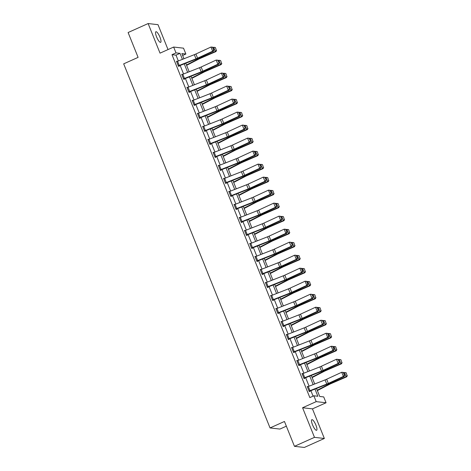 <?xml version="1.0" encoding="UTF-8"?>
<svg xmlns="http://www.w3.org/2000/svg" width="471" height="471" viewBox="0 0 471 471"><rect width="100%" height="100%" fill="white"/><g stroke="black" fill="none" stroke-linecap="round" stroke-linejoin="round"><path stroke-width="0.71" d="M315.929 425.178A5.817 1.495 65.9 0 0 311.843 419.679A5.817 1.495 65.9 0 0 312.514 424.789A5.817 1.495 65.9 0 0 316.6 430.288A5.817 1.495 65.9 0 0 315.929 425.178M159.975 37.233A5.817 1.495 65.9 0 0 155.889 31.734A5.817 1.495 65.9 0 0 156.56 36.844A5.817 1.495 65.9 0 0 160.646 42.343A5.817 1.495 65.9 0 0 159.975 37.233M316.5 388.463L319.721 396.47L323.724 396.923L326.073 402.764L316.194 401.639L313.851 395.799L317.854 396.258L314.964 389.07M312.456 408.869L302.576 407.745L314.481 437.347L294.452 446.325L304.331 447.45L324.354 438.472L312.456 408.869L326.073 402.764M286.35 426.178L279.921 429.063L270.042 427.939L123.679 63.844L138.097 57.38L128.106 32.528L148.13 23.55L160.034 53.152L173.652 47.047L183.525 48.172L185.874 54.012L181.871 53.553L183.961 58.751M168.017 49.573L158.009 24.675L148.13 23.55M182.636 55.46L185.874 54.012M314.481 437.347L324.354 438.472M178.338 60.965L175.995 55.136L171.992 54.683L309.841 397.595L313.851 395.799M313.08 396.146L310.884 390.677M309.082 386.202L305.65 377.665M303.854 373.191L300.421 364.66M298.626 360.18L295.193 351.649M293.392 347.174L289.965 338.637M288.164 334.163L284.731 325.632M282.936 321.151L279.503 312.62M277.702 308.146L274.275 299.609M272.474 295.134L269.047 286.603M267.245 282.123L263.813 273.592M262.017 269.118L258.585 260.581M256.783 256.106L253.357 247.575M251.555 243.095L248.123 234.564M246.327 230.089L242.895 221.553M241.093 217.078L237.667 208.547M235.865 204.067L232.439 195.536M230.637 191.061L227.205 182.524M225.409 178.05L221.976 169.519M220.175 165.038L216.748 156.507M214.947 152.033L211.514 143.496M209.719 139.022L206.286 130.491M204.491 126.01L201.058 117.479M199.257 113.005L195.83 104.468M194.028 99.993L190.596 91.462M188.8 86.982L185.368 78.451M183.566 73.976L180.14 65.44M177.184 61.424L176.478 61.242L178.485 66.246L179.157 66.323L178.986 65.905M182.418 74.436L181.706 74.253L183.719 79.252L184.385 79.328L184.214 78.91M187.646 87.441L186.934 87.259L188.948 92.263L189.613 92.34L189.448 91.922M192.875 100.453L192.162 100.27L194.176 105.274L194.841 105.351L194.676 104.933M198.103 113.464L197.396 113.281L199.404 118.28L200.075 118.356L199.904 117.938L199.368 118.186M203.337 126.469L202.624 126.287L204.638 131.291L205.303 131.368L205.138 130.95L204.597 131.191M208.565 139.481L207.852 139.298L209.866 144.303L210.531 144.379L210.366 143.961M213.793 152.486L213.086 152.304L215.094 157.308L215.765 157.385L215.594 156.967L215.053 157.214M219.021 165.498L218.314 165.315L220.328 170.319L220.993 170.396L220.822 169.978M224.255 178.509L223.542 178.326L225.556 183.331L226.221 183.407L226.056 182.989M229.483 191.514L228.771 191.332L230.784 196.336L231.449 196.413L231.285 195.995L230.743 196.242M234.711 204.526L234.005 204.343L236.012 209.348L236.683 209.424L236.513 209.006M239.945 217.537L239.233 217.355L241.246 222.359L241.911 222.436L241.747 222.018M245.173 230.543L244.461 230.36L246.474 235.365L247.14 235.441L246.975 235.023L246.433 235.264M250.401 243.554L249.695 243.372L251.702 248.376L252.374 248.452L252.203 248.034M255.629 256.565L254.923 256.383L256.93 261.387L257.602 261.464L257.431 261.046M260.863 269.571L260.151 269.388L262.164 274.393L262.83 274.469L262.665 274.051M266.091 282.582L265.379 282.4L267.393 287.404L268.058 287.481L267.893 287.063M271.32 295.594L270.613 295.411L272.621 300.416L273.292 300.492L273.121 300.074M276.554 308.599L275.841 308.417L277.855 313.421L278.52 313.498L278.349 313.08L277.813 313.321M281.782 321.611L281.069 321.428L283.083 326.432L283.748 326.509L283.583 326.091M287.01 334.622L286.297 334.439L288.311 339.444L288.976 339.52L288.811 339.102M292.238 347.627L291.531 347.445L293.539 352.449L294.21 352.526L294.039 352.108L293.504 352.349M297.472 360.639L296.759 360.456L298.773 365.461L299.438 365.537L299.273 365.119M302.7 373.65L301.988 373.468L304.001 378.472L304.666 378.549L304.502 378.131M307.928 386.656L307.222 386.473L309.229 391.478L309.9 391.554L309.73 391.136L309.188 391.377M302.576 407.745L316.194 401.639M171.992 54.683L176.001 52.887L173.652 47.047M294.452 446.325L284.46 421.474L270.042 427.939M185.757 63.232L189.189 71.763M190.99 76.237L194.417 84.768M196.219 89.249L199.651 97.78M201.447 102.26L204.879 110.791M206.681 115.265L210.107 123.796M211.909 128.277L215.335 136.808M217.137 141.282L220.569 149.819M222.365 154.294L225.797 162.825M227.599 167.305L231.025 175.836M232.827 180.311L236.259 188.847M238.055 193.322L241.488 201.853M243.289 206.333L246.716 214.864M248.517 219.339L251.944 227.876M253.745 232.35L257.178 240.881M258.973 245.362L262.406 253.893M264.207 258.367L267.634 266.904M269.436 271.378L272.862 279.909M274.664 284.39L278.096 292.921M279.892 297.395L283.324 305.932M285.126 310.407L288.552 318.938M290.354 323.418L293.786 331.949M295.582 336.424L299.014 344.96M300.816 349.435L304.242 357.966M306.044 362.446L309.471 370.977M311.272 375.452L314.705 383.989M182.418 59.358L180.004 53.341L176.001 52.887M313.162 384.595L309.735 376.058M307.934 371.584L304.502 363.053M302.706 358.572L299.273 350.041M297.472 345.567L294.045 337.03M292.244 332.555L288.817 324.024M287.016 319.544L283.583 311.013M281.788 306.539L278.355 298.002M276.554 293.527L273.127 284.996M271.325 280.516L267.893 271.985M266.097 267.51L262.665 258.973M260.863 254.499L257.437 245.968M255.635 241.488L252.209 232.957M250.407 228.482L246.975 219.945M245.179 215.471L241.747 206.94M239.945 202.459L236.519 193.928M234.717 189.454L231.285 180.917M229.489 176.442L226.056 167.911M224.261 163.431L220.828 154.9M219.027 150.426L215.6 141.889M213.799 137.414L210.366 128.883M208.571 124.403L205.138 115.872M203.337 111.397L199.91 102.861M198.108 98.386L194.682 89.855M192.88 85.375L189.448 76.844M187.652 72.369L184.22 63.832M175.995 55.136L180.004 53.341M176.601 61.56L177.143 61.318M181.835 74.565L182.371 74.324M187.064 87.577L187.605 87.335M192.292 100.588L192.833 100.347M197.52 113.593L198.061 113.352M202.754 126.605L203.289 126.363M207.982 139.616L208.523 139.375M213.21 152.622L213.752 152.38M218.444 165.633L218.98 165.392M223.672 178.644L224.208 178.403M228.9 191.65L229.442 191.409M234.128 204.661L234.67 204.42M239.362 217.673L239.898 217.431M244.59 230.678L245.132 230.437M249.818 243.69L250.36 243.448M255.052 256.701L255.588 256.459M260.28 269.706L260.816 269.465M265.509 282.718L266.05 282.476M270.737 295.729L271.278 295.488M275.971 308.735L276.506 308.493M281.199 321.746L281.74 321.505M286.427 334.757L286.969 334.516M291.655 347.763L292.197 347.521M296.889 360.774L297.425 360.533M302.117 373.786L302.659 373.544M307.345 386.791L307.887 386.55M176.643 61.66L176.66 61.648A3.179 0.465 -21.9 0 1 177.567 61.271L194.323 54.671A4.545 0.659 158.1 0 0 195.901 53.994L210.961 47.035L212.792 47.2L212.468 47.2L213.64 50.114L213.969 50.12L212.792 47.2M178.45 66.146L196.018 59.187A6.812 0.995 -21.9 0 0 198.391 58.18L213.445 51.215L212.639 51.209L210.961 47.035L212.468 47.2M176.66 61.648L178.338 65.822A3.179 0.465 -21.9 0 1 179.239 65.44L196.001 58.84A4.545 0.659 158.1 0 0 197.579 58.168L212.639 51.209L213.64 50.114M213.445 51.215L213.969 50.12M186.616 65.357L198.662 59.146A4.545 0.659 -21.9 0 1 200.122 58.457L215.924 51.58L215.4 51.439L199.598 58.316A6.812 0.995 158.1 0 0 197.414 59.346L186.469 64.992M216.372 50.397L215.406 47.53L216.372 50.397L215.4 51.439L213.728 47.271L212.957 47.606M213.728 47.271L215.2 47.477M216.578 50.45L215.924 51.58M181.871 74.665L181.888 74.659A3.179 0.465 -21.9 0 1 182.795 74.277L199.551 67.683A4.545 0.659 158.1 0 0 201.135 67.006L216.189 60.047L218.02 60.211L217.696 60.206L219.198 63.132L218.02 60.211M183.678 79.157L201.252 72.198A6.812 0.995 -21.9 0 0 203.619 71.186L218.679 64.227L217.867 64.215L216.189 60.047L217.696 60.206M183.549 78.84L183.566 78.828A3.179 0.465 -21.9 0 1 184.473 78.451L201.229 71.851A4.545 0.659 158.1 0 0 202.807 71.174L217.867 64.215L218.874 63.126M218.679 64.227L219.198 63.132M188.023 87.288L189.701 91.456A3.179 0.465 -21.9 0 0 188.794 91.839L187.117 87.671A3.179 0.465 -21.9 0 1 188.023 87.288L204.785 80.688A4.545 0.659 158.1 0 0 206.363 80.017L221.423 73.058L223.254 73.223L222.93 73.217L224.102 76.137L224.426 76.137L223.254 73.223M188.906 92.163L206.481 85.204A6.812 0.995 -21.9 0 0 208.847 84.197L223.908 77.238L223.095 77.226L221.423 73.058L222.93 73.217M189.701 91.456L206.457 84.857A4.545 0.659 158.1 0 0 208.041 84.185L223.095 77.226L224.102 76.137M223.908 77.238L224.426 76.137M191.844 78.369L203.896 72.151A4.545 0.659 -21.9 0 1 205.35 71.468L221.152 64.592L220.634 64.45L204.832 71.327A6.812 0.995 158.1 0 0 202.648 72.357L191.697 78.003M221.6 63.402L220.634 60.541L221.6 63.402L220.634 64.45L218.956 60.282L218.185 60.618M218.956 60.282L220.428 60.482M221.812 63.461L221.152 64.592M197.072 91.38L209.124 85.163A4.545 0.659 -21.9 0 1 210.578 84.474L226.386 77.597L225.862 77.462L210.06 84.333A6.812 0.995 158.1 0 0 207.876 85.363L196.931 91.015M226.834 76.414L225.868 73.553L226.834 76.414L225.862 77.462L224.184 73.288L223.413 73.623M224.184 73.288L225.656 73.494M227.04 76.467L226.386 77.597M193.251 100.299L194.929 104.468A3.179 0.465 -21.9 0 0 194.023 104.85L192.351 100.676A3.179 0.465 -21.9 0 1 193.251 100.299L210.013 93.7A4.545 0.659 158.1 0 0 211.591 93.022L226.651 86.063L228.482 86.228L228.158 86.228L229.654 89.149L228.482 86.228M194.134 105.174L211.709 98.215A6.812 0.995 -21.9 0 0 214.075 97.209L229.136 90.244L228.329 90.238L226.651 86.063L228.158 86.228M194.929 104.468L211.691 97.868A4.545 0.659 158.1 0 0 213.269 97.197L228.329 90.238L229.33 89.143M229.136 90.244L229.654 89.149M197.561 113.694L197.579 113.688A3.179 0.465 -21.9 0 1 198.485 113.305L215.241 106.711A4.545 0.659 158.1 0 0 216.819 106.034L231.879 99.075L233.71 99.24L233.386 99.234L234.888 102.16L233.71 99.24M199.239 117.868L199.257 117.856A3.179 0.465 -21.9 0 1 200.157 117.479L216.919 110.879A4.545 0.659 158.1 0 0 218.497 110.202L233.557 103.243L234.364 103.255L219.309 110.214A6.812 0.995 -21.9 0 1 216.943 111.227L199.922 117.933M234.564 102.154L233.557 103.243L231.879 99.075L233.386 99.234M234.364 103.255L234.888 102.16M203.713 126.316L205.391 130.485A3.179 0.465 -21.9 0 0 204.485 130.867L202.807 126.699A3.179 0.465 -21.9 0 1 203.713 126.316L220.475 119.716A4.545 0.659 158.1 0 0 222.053 119.045L237.107 112.086L238.944 112.251L238.62 112.245L239.792 115.165L240.116 115.165L238.944 112.251M205.391 130.485L222.147 123.885A4.545 0.659 158.1 0 0 223.725 123.214L238.785 116.255L239.598 116.266L224.537 123.225A6.812 0.995 -21.9 0 1 222.171 124.232L205.15 130.944M239.792 115.165L238.785 116.255L237.107 112.086L238.62 112.245M239.598 116.266L240.116 115.165M202.306 104.385L214.352 98.174A4.545 0.659 -21.9 0 1 215.812 97.485L231.614 90.609L231.09 90.467L215.288 97.344A6.812 0.995 158.1 0 0 213.104 98.374L202.159 104.02M232.062 89.425L231.096 86.558L232.062 89.425L231.09 90.467L229.418 86.299L228.647 86.635M229.418 86.299L230.89 86.505M232.268 89.478L231.614 90.609M207.534 117.397L219.586 111.18A4.545 0.659 -21.9 0 1 221.04 110.497L236.842 103.62L236.324 103.479L220.522 110.355A6.812 0.995 158.1 0 0 218.332 111.386L207.387 117.032M237.29 102.431L236.324 99.569L237.29 102.431L236.324 103.479L234.646 99.31L233.875 99.646M234.646 99.31L236.118 99.511M237.496 102.49L236.842 103.62M212.762 130.408L224.814 124.191A4.545 0.659 -21.9 0 1 226.268 123.502L242.07 116.625L241.552 116.49L225.75 123.361A6.812 0.995 158.1 0 0 223.566 124.391L212.615 130.043M242.518 115.442L241.552 112.581L242.518 115.442L241.552 116.49L239.874 112.316L239.103 112.651M239.874 112.316L241.346 112.522M242.73 115.495L242.07 116.625M217.996 143.414L230.042 137.202A4.545 0.659 -21.9 0 1 231.502 136.513L247.304 129.637L246.78 129.496L230.978 136.372A6.812 0.995 158.1 0 0 228.794 137.402L217.849 143.049M247.752 128.453L246.786 125.586L247.752 128.453L246.78 129.496L245.103 125.327L244.331 125.663M245.103 125.327L246.574 125.533M247.958 128.506L247.304 129.637M223.225 156.425L235.27 150.208A4.545 0.659 -21.9 0 1 236.73 149.519L252.533 142.648L252.009 142.507L236.207 149.384A6.812 0.995 158.1 0 0 234.022 150.414L223.077 156.06M252.98 141.459L252.014 138.598L252.98 141.459L252.009 142.507L250.337 138.339L249.565 138.674M250.337 138.339L251.808 138.539M253.186 141.518L252.533 142.648M228.453 169.436L240.504 163.219A4.545 0.659 -21.9 0 1 241.959 162.53L257.761 155.654L257.243 155.518L241.44 162.389A6.812 0.995 158.1 0 0 239.25 163.419L228.305 169.071M258.208 154.47L257.243 151.609L258.208 154.47L257.243 155.518L255.565 151.344L254.793 151.68M255.565 151.344L257.036 151.55M258.42 154.523L257.761 155.654M233.681 182.442L245.732 176.231A4.545 0.659 -21.9 0 1 247.187 175.542L262.989 168.665L262.471 168.524L246.669 175.4A6.812 0.995 158.1 0 0 244.484 176.431L233.534 182.077M263.436 167.482L262.477 164.615L263.436 167.482L262.471 168.524L260.793 164.355L260.021 164.691M260.793 164.355L262.265 164.562M263.648 167.535L262.989 168.665M238.915 195.453L250.961 189.236A4.545 0.659 -21.9 0 1 252.421 188.547L268.223 181.676L267.699 181.535L251.897 188.412A6.812 0.995 158.1 0 0 249.712 189.442L238.768 195.088M268.67 180.487L267.705 177.626L268.67 180.487L267.699 181.535L266.027 177.367L265.255 177.702M266.027 177.367L267.493 177.567M268.876 180.546L268.223 181.676M244.143 208.465L256.195 202.247A4.545 0.659 -21.9 0 1 257.649 201.559L273.451 194.682L272.933 194.547L257.125 201.417A6.812 0.995 158.1 0 0 254.941 202.448L243.996 208.1M273.898 193.499L272.933 190.637L273.898 193.499L272.933 194.547L271.255 190.372L270.484 190.708M271.255 190.372L272.727 190.578M274.104 193.552L273.451 194.682M249.371 221.47L261.423 215.259A4.545 0.659 -21.9 0 1 262.877 214.57L278.679 207.693L278.161 207.552L262.359 214.429A6.812 0.995 158.1 0 0 260.175 215.459L249.224 221.105M279.126 206.51L278.161 203.643L279.126 206.51L278.161 207.552L276.483 203.384L275.712 203.719M276.483 203.384L277.955 203.59M279.338 206.563L278.679 207.693M254.605 234.481L266.651 228.264A4.545 0.659 -21.9 0 1 268.111 227.575L283.913 220.705L283.389 220.563L267.587 227.44A6.812 0.995 158.1 0 0 265.403 228.47L254.458 234.116M284.36 219.515L283.395 216.654L284.36 219.515L283.389 220.563L281.711 216.395L280.94 216.731M281.711 216.395L283.183 216.595M284.566 219.574L283.913 220.705M259.833 247.493L271.879 241.276A4.545 0.659 -21.9 0 1 273.339 240.587L289.141 233.71L288.617 233.575L272.815 240.445A6.812 0.995 158.1 0 0 270.631 241.476L259.686 247.128M289.588 232.527L288.623 229.665L289.588 232.527L288.617 233.575L286.945 229.401L286.174 229.736M286.945 229.401L288.417 229.607M289.795 232.58L289.141 233.71M265.061 260.498L277.113 254.287A4.545 0.659 -21.9 0 1 278.567 253.598L294.369 246.722L293.851 246.58L278.049 253.457A6.812 0.995 158.1 0 0 275.859 254.487L264.914 260.133M294.817 245.538L293.851 242.671L294.817 245.538L293.851 246.58L292.173 242.412L291.402 242.748M292.173 242.412L293.645 242.618M295.029 245.591L294.369 246.722M270.289 273.51L282.341 267.293A4.545 0.659 -21.9 0 1 283.795 266.604L299.597 259.733L299.079 259.592L283.277 266.468A6.812 0.995 158.1 0 0 281.093 267.499L270.142 273.145M300.045 258.544L299.085 255.682L300.045 258.544L299.079 259.592L297.401 255.423L296.63 255.759M297.401 255.423L298.873 255.623M300.257 258.603L299.597 259.733M275.523 286.521L287.569 280.304A4.545 0.659 -21.9 0 1 289.029 279.615L304.831 272.738L304.307 272.603L288.505 279.474A6.812 0.995 158.1 0 0 286.321 280.504L275.376 286.156M305.279 271.555L304.313 268.694L305.279 271.555L304.307 272.603L302.629 268.429L301.864 268.764M302.629 268.429L304.101 268.635M305.485 271.608L304.831 272.738M280.751 299.527L292.797 293.315A4.545 0.659 -21.9 0 1 294.257 292.626L310.059 285.75L309.535 285.609L293.733 292.485A6.812 0.995 158.1 0 0 291.549 293.515L280.604 299.162M310.507 284.561L309.541 281.699L310.507 284.561L309.535 285.609L307.863 281.44L307.092 281.776M307.863 281.44L309.335 281.646M310.713 284.619L310.059 285.75M285.979 312.538L298.031 306.321A4.545 0.659 -21.9 0 1 299.485 305.632L315.287 298.761L314.769 298.62L298.967 305.496A6.812 0.995 158.1 0 0 296.783 306.527L285.832 312.173M315.735 297.572L314.769 294.711L315.735 297.572L314.769 298.62L313.091 294.452L312.32 294.787M313.091 294.452L314.563 294.652M315.947 297.631L315.287 298.761M291.213 325.549L303.259 319.332A4.545 0.659 -21.9 0 1 304.713 318.643L320.521 311.767L319.997 311.625L304.195 318.502A6.812 0.995 158.1 0 0 302.011 319.532L291.066 325.184M320.969 310.583L320.003 307.722L320.969 310.583L319.997 311.625L318.319 307.457L317.548 307.793M318.319 307.457L319.791 307.663M321.175 310.636L320.521 311.767M296.442 338.555L308.487 332.343A4.545 0.659 -21.9 0 1 309.947 331.655L325.749 324.778L325.226 324.637L309.423 331.513A6.812 0.995 158.1 0 0 307.239 332.544L296.294 338.19M326.197 323.589L325.231 320.727L326.197 323.589L325.226 324.637L323.553 320.468L322.782 320.804M323.553 320.468L325.025 320.674M326.403 323.648L325.749 324.778M209.695 143.885L208.041 139.704A3.179 0.465 -21.9 0 1 208.941 139.328L225.703 132.728A4.545 0.659 158.1 0 0 227.281 132.051L242.341 125.092L244.172 125.257L243.848 125.257L245.344 128.177L244.172 125.257M209.825 144.203L227.399 137.244A6.812 0.995 -21.9 0 0 229.766 136.237L244.826 129.272L244.013 129.266L242.341 125.092L243.848 125.257M209.713 143.879A3.179 0.465 -21.9 0 1 210.619 143.496L227.381 136.896A4.545 0.659 158.1 0 0 228.959 136.225L244.013 129.266L245.02 128.171M244.826 129.272L245.344 128.177M213.251 152.722L213.269 152.716A3.179 0.465 -21.9 0 1 214.175 152.333L230.931 145.739A4.545 0.659 158.1 0 0 232.509 145.062L247.569 138.103L249.4 138.268L249.077 138.262L250.572 141.188L249.4 138.268M214.929 156.896L214.941 156.884A3.179 0.465 -21.9 0 1 215.848 156.507L232.609 149.908A4.545 0.659 158.1 0 0 234.187 149.23L249.247 142.271L250.054 142.283L235 149.242A6.812 0.995 -21.9 0 1 232.627 150.255L215.612 156.961M250.248 141.182L249.247 142.271L247.569 138.103L249.077 138.262M250.054 142.283L250.572 141.188M220.157 169.901L218.497 165.727A3.179 0.465 -21.9 0 1 219.404 165.345L236.159 158.745A4.545 0.659 158.1 0 0 237.743 158.073L252.797 151.114L254.628 151.279L254.305 151.273L255.482 154.194L255.806 154.194L254.628 151.279M220.287 170.219L237.861 163.26A6.812 0.995 -21.9 0 0 240.228 162.254L255.288 155.295L254.475 155.283L252.797 151.114L254.305 151.273M220.175 169.896A3.179 0.465 -21.9 0 1 221.082 169.513L237.837 162.913A4.545 0.659 158.1 0 0 239.415 162.242L254.475 155.283L255.482 154.194M255.288 155.295L255.806 154.194M225.385 182.913L223.725 178.733A3.179 0.465 -21.9 0 1 224.632 178.356L241.393 171.756A4.545 0.659 158.1 0 0 242.971 171.079L258.031 164.12L259.862 164.285L259.539 164.285L261.034 167.205L259.862 164.285M225.515 183.231L243.089 176.272A6.812 0.995 -21.9 0 0 245.456 175.265L260.516 168.3L259.704 168.294L258.031 164.12L259.539 164.285M225.403 182.907A3.179 0.465 -21.9 0 1 226.31 182.524L243.065 175.924A4.545 0.659 158.1 0 0 244.649 175.253L259.704 168.294L260.71 167.199M260.516 168.3L261.034 167.205M228.941 191.75L228.959 191.744A3.179 0.465 -21.9 0 1 229.86 191.361L246.621 184.767A4.545 0.659 158.1 0 0 248.199 184.09L263.26 177.131L265.091 177.296L264.767 177.29L266.262 180.216L265.091 177.296M230.619 195.924L230.631 195.912A3.179 0.465 -21.9 0 1 231.538 195.536L248.299 188.936A4.545 0.659 158.1 0 0 249.877 188.259L264.938 181.3L265.744 181.311L250.684 188.27A6.812 0.995 -21.9 0 1 248.317 189.283L231.302 195.989M265.938 180.21L264.938 181.3L263.26 177.131L264.767 177.29M265.744 181.311L266.262 180.216M235.094 204.373L236.766 208.541A3.179 0.465 -21.9 0 0 235.865 208.924L234.187 204.755A3.179 0.465 -21.9 0 1 235.094 204.373L251.85 197.773A4.545 0.659 158.1 0 0 253.427 197.102L268.488 190.143L270.319 190.308L269.995 190.302L271.172 193.222L271.496 193.222L270.319 190.308M235.977 209.248L253.545 202.289A6.812 0.995 -21.9 0 0 255.918 201.282L270.972 194.323L270.166 194.311L268.488 190.143L269.995 190.302M236.766 208.541L253.528 201.941A4.545 0.659 158.1 0 0 255.105 201.27L270.166 194.311L271.172 193.222M270.972 194.323L271.496 193.222M239.398 217.773L239.415 217.761A3.179 0.465 -21.9 0 1 240.322 217.384L257.084 210.784A4.545 0.659 158.1 0 0 258.661 210.107L273.716 203.148L275.553 203.313L275.229 203.313L276.724 206.233L275.553 203.313M241.205 222.259L258.779 215.3A6.812 0.995 -21.9 0 0 261.146 214.293L276.206 207.328L275.394 207.322L273.716 203.148L275.229 203.313M241.075 221.941L241.093 221.935A3.179 0.465 -21.9 0 1 242 221.553L258.756 214.953A4.545 0.659 158.1 0 0 260.333 214.281L275.394 207.322L276.4 206.227M276.206 207.328L276.724 206.233M244.632 230.778L244.643 230.772A3.179 0.465 -21.9 0 1 245.55 230.39L262.312 223.796A4.545 0.659 158.1 0 0 263.89 223.119L278.95 216.16L280.781 216.324L280.457 216.319L281.952 219.245L280.781 216.324M246.304 234.952L246.321 234.941A3.179 0.465 -21.9 0 1 247.228 234.564L263.99 227.964A4.545 0.659 158.1 0 0 265.567 227.287L280.622 220.328L281.434 220.34L266.374 227.299A6.812 0.995 -21.9 0 1 264.007 228.311L246.992 235.017M281.629 219.239L280.622 220.328L278.95 216.16L280.457 216.319M281.434 220.34L281.952 219.245M249.86 243.79L249.877 243.784A3.179 0.465 -21.9 0 1 250.778 243.401L267.54 236.801A4.545 0.659 158.1 0 0 269.118 236.13L284.178 229.171L286.009 229.336L285.685 229.33L286.857 232.25L287.18 232.25L286.009 229.336M251.661 248.276L269.235 241.317A6.812 0.995 -21.9 0 0 271.608 240.31L286.662 233.351L285.856 233.339L284.178 229.171L285.685 229.33M249.877 243.784L251.549 247.952A3.179 0.465 -21.9 0 1 252.456 247.569L269.218 240.969A4.545 0.659 158.1 0 0 270.796 240.298L285.856 233.339L286.857 232.25M286.662 233.351L287.18 232.25M255.088 256.801L255.105 256.789A3.179 0.465 -21.9 0 1 256.012 256.412L272.768 249.813A4.545 0.659 158.1 0 0 274.352 249.135L289.406 242.176L291.237 242.341L290.913 242.341L292.414 245.261L291.237 242.341M256.895 261.287L274.469 254.328A6.812 0.995 -21.9 0 0 276.836 253.321L291.896 246.357L291.084 246.351L289.406 242.176L290.913 242.341M256.766 260.969L256.783 260.963A3.179 0.465 -21.9 0 1 257.684 260.581L274.446 253.981A4.545 0.659 158.1 0 0 276.024 253.31L291.084 246.351L292.091 245.256M291.896 246.357L292.414 245.261M260.322 269.806L260.333 269.801A3.179 0.465 -21.9 0 1 261.24 269.418L278.002 262.818A4.545 0.659 158.1 0 0 279.58 262.147L294.634 255.188L296.471 255.353L296.147 255.347L297.319 258.267L297.643 258.273L296.471 255.353M262.123 274.293L279.697 267.34A6.812 0.995 -21.9 0 0 282.064 266.327L297.124 259.368L296.312 259.356L294.634 255.188L296.147 255.347M261.994 273.981L262.011 273.969A3.179 0.465 -21.9 0 1 262.918 273.592L279.674 266.992A4.545 0.659 158.1 0 0 281.252 266.315L296.312 259.356L297.319 258.267M297.124 259.368L297.643 258.273M266.468 282.429L268.146 286.598A3.179 0.465 -21.9 0 0 267.24 286.98L265.567 282.812A3.179 0.465 -21.9 0 1 266.468 282.429L283.23 275.829A4.545 0.659 158.1 0 0 284.808 275.158L299.868 268.199L301.699 268.364L301.375 268.358L302.547 271.278L302.871 271.278L301.699 268.364M267.351 287.304L284.926 280.345A6.812 0.995 -21.9 0 0 287.292 279.338L302.353 272.379L301.54 272.368L299.868 268.199L301.375 268.358M268.146 286.598L284.908 279.998A4.545 0.659 158.1 0 0 286.486 279.327L301.54 272.368L302.547 271.278M302.353 272.379L302.871 271.278M270.778 295.829L270.796 295.817A3.179 0.465 -21.9 0 1 271.702 295.441L288.458 288.841A4.545 0.659 158.1 0 0 290.036 288.164L305.096 281.205L306.927 281.37L306.603 281.37L307.775 284.284L308.105 284.29L306.927 281.37M272.585 300.315L290.154 293.356A6.812 0.995 -21.9 0 0 292.526 292.35L307.581 285.385L306.774 285.379L305.096 281.205L306.603 281.37M272.456 299.998L272.474 299.992A3.179 0.465 -21.9 0 1 273.374 299.609L290.136 293.009A4.545 0.659 158.1 0 0 291.714 292.338L306.774 285.379L307.775 284.284M307.581 285.385L308.105 284.29M276.006 308.835L276.024 308.829A3.179 0.465 -21.9 0 1 276.93 308.446L293.686 301.846A4.545 0.659 158.1 0 0 295.27 301.175L310.324 294.216L312.161 294.381L311.831 294.375L313.333 297.301L312.161 294.381M277.684 313.003L277.702 312.997A3.179 0.465 -21.9 0 1 278.608 312.62L295.364 306.02A4.545 0.659 158.1 0 0 296.942 305.343L312.002 298.384L312.815 298.396L297.754 305.355A6.812 0.995 -21.9 0 1 295.388 306.368L278.367 313.074M313.009 297.295L312.002 298.384L310.324 294.216L311.831 294.375M312.815 298.396L313.333 297.301M282.158 321.457L283.836 325.626A3.179 0.465 -21.9 0 0 282.93 326.009L281.252 321.84A3.179 0.465 -21.9 0 1 282.158 321.457L298.92 314.858A4.545 0.659 158.1 0 0 300.498 314.186L315.558 307.227L317.389 307.392L317.065 307.386L318.237 310.307L318.561 310.307L317.389 307.392M283.042 326.332L300.616 319.373A6.812 0.995 -21.9 0 0 302.983 318.367L318.043 311.408L317.23 311.396L315.558 307.227L317.065 307.386M283.836 325.626L300.592 319.026A4.545 0.659 158.1 0 0 302.176 318.355L317.23 311.396L318.237 310.307M318.043 311.408L318.561 310.307M286.468 334.857L286.486 334.846A3.179 0.465 -21.9 0 1 287.387 334.469L304.148 327.869A4.545 0.659 158.1 0 0 305.726 327.192L320.786 320.233L322.617 320.398L322.294 320.398L323.789 323.318L322.617 320.398M288.27 339.344L305.844 332.385A6.812 0.995 -21.9 0 0 308.211 331.372L323.271 324.413L322.464 324.407L320.786 320.233L322.294 320.398M288.146 339.026L288.158 339.02A3.179 0.465 -21.9 0 1 289.064 338.637L305.826 332.037A4.545 0.659 158.1 0 0 307.404 331.366L322.464 324.407L323.465 323.312M323.271 324.413L323.789 323.318M291.696 347.863L291.714 347.857A3.179 0.465 -21.9 0 1 292.621 347.474L309.376 340.874A4.545 0.659 158.1 0 0 310.954 340.203L326.014 333.244L327.845 333.409L327.522 333.403L328.699 336.323L329.023 336.329L327.845 333.409M293.374 352.031L293.392 352.025A3.179 0.465 -21.9 0 1 294.293 351.649L311.054 345.049A4.545 0.659 158.1 0 0 312.632 344.372L327.692 337.413L328.499 337.424L313.445 344.383A6.812 0.995 -21.9 0 1 311.078 345.396L294.057 352.102M328.699 336.323L327.692 337.413L326.014 333.244L327.522 333.403M328.499 337.424L329.023 336.329M298.602 365.043L296.942 360.868A3.179 0.465 -21.9 0 1 297.849 360.486L314.61 353.886A4.545 0.659 158.1 0 0 316.188 353.215L331.243 346.256L333.079 346.421L332.756 346.415L333.927 349.335L334.251 349.335L333.079 346.421M298.732 365.361L316.306 358.402A6.812 0.995 -21.9 0 0 318.673 357.395L333.733 350.436L332.92 350.424L331.243 346.256L332.756 346.415M298.62 365.037A3.179 0.465 -21.9 0 1 299.527 364.654L316.282 358.054A4.545 0.659 158.1 0 0 317.86 357.383L332.92 350.424L333.927 349.335M333.733 350.436L334.251 349.335M302.158 373.886L302.176 373.874A3.179 0.465 -21.9 0 1 303.077 373.497L319.838 366.897A4.545 0.659 158.1 0 0 321.416 366.22L336.477 359.261L338.308 359.426L337.984 359.426L339.479 362.346L338.308 359.426M303.96 378.372L321.534 371.413A6.812 0.995 -21.9 0 0 323.901 370.4L338.961 363.441L338.149 363.435L336.477 359.261L337.984 359.426M303.836 378.054L303.848 378.048A3.179 0.465 -21.9 0 1 304.755 377.665L321.516 371.066A4.545 0.659 158.1 0 0 323.094 370.394L338.149 363.435L339.155 362.34M338.961 363.441L339.479 362.346M307.386 386.891L307.404 386.885A3.179 0.465 -21.9 0 1 308.311 386.503L325.067 379.903A4.545 0.659 158.1 0 0 326.644 379.232L341.705 372.273L343.536 372.437L343.212 372.431L344.383 375.352L344.707 375.358L343.536 372.437M309.064 391.06L309.082 391.054A3.179 0.465 -21.9 0 1 309.983 390.677L326.744 384.077A4.545 0.659 158.1 0 0 328.322 383.4L343.383 376.441L344.189 376.453L329.135 383.412A6.812 0.995 -21.9 0 1 326.762 384.424L309.747 391.13M344.383 375.352L343.383 376.441L341.705 372.273L343.212 372.431M344.189 376.453L344.707 375.358M301.67 351.566L313.721 345.349A4.545 0.659 -21.9 0 1 315.176 344.66L330.978 337.789L330.459 337.648L314.657 344.525A6.812 0.995 158.1 0 0 312.467 345.555L301.522 351.201M331.425 336.6L330.459 333.739L331.425 336.6L330.459 337.648L328.782 333.48L328.01 333.815M328.782 333.48L330.253 333.68M331.631 336.659L330.978 337.789M306.898 364.578L318.949 358.36A4.545 0.659 -21.9 0 1 320.404 357.672L336.206 350.795L335.688 350.654L319.886 357.53A6.812 0.995 158.1 0 0 317.701 358.561L306.751 364.213M336.653 349.612L335.688 346.75L336.653 349.612L335.688 350.654L334.01 346.485L333.238 346.821M334.01 346.485L335.482 346.691M336.865 349.665L336.206 350.795M312.132 377.583L324.178 371.372A4.545 0.659 -21.9 0 1 325.638 370.683L341.44 363.806L340.916 363.665L325.114 370.542A6.812 0.995 158.1 0 0 322.929 371.572L311.985 377.218M341.887 362.617L340.922 359.756L341.887 362.617L340.916 363.665L339.238 359.497L338.466 359.832M339.238 359.497L340.71 359.703M342.093 362.676L341.44 363.806M317.36 390.594L329.406 384.377A4.545 0.659 -21.9 0 1 330.866 383.688L346.668 376.818L346.144 376.676L330.342 383.553A6.812 0.995 158.1 0 0 328.157 384.583L317.213 390.229M347.115 375.628L346.15 372.767L347.115 375.628L346.144 376.676L344.472 372.508L343.7 372.844M344.472 372.508L345.944 372.708M347.321 375.687L346.668 376.818M194.323 54.671L196.001 58.84M195.901 53.994L197.579 58.168M177.567 61.271L179.239 65.44M199.598 58.316L199.363 57.727M197.414 59.346L197.161 58.722M181.888 74.659L183.566 78.828M199.551 67.683L201.229 71.851M201.135 67.006L202.807 71.174M182.795 74.277L184.473 78.451M204.785 80.688L206.457 84.857M206.363 80.017L208.041 84.185M204.832 71.327L204.597 70.738M202.648 72.357L202.395 71.727M210.06 84.333L209.825 83.744M207.876 85.363L207.623 84.739M210.013 93.7L211.691 97.868M211.591 93.022L213.269 97.197M197.579 113.688L199.257 117.856M215.241 106.711L216.919 110.879M216.819 106.034L218.497 110.202M198.485 113.305L200.157 117.479M220.475 119.716L222.147 123.885M222.053 119.045L223.725 123.214M215.288 97.344L215.053 96.755M213.104 98.374L212.851 97.75M220.522 110.355L220.281 109.767M218.332 111.386L218.085 110.756M225.75 123.361L225.515 122.772M223.566 124.391L223.313 123.767M230.978 136.372L230.743 135.783M228.794 137.402L228.541 136.778M236.207 149.384L235.971 148.795M234.022 150.414L233.769 149.784M241.44 162.389L241.199 161.8M239.25 163.419L239.003 162.795M246.669 175.4L246.433 174.812M244.484 176.431L244.231 175.807M251.897 188.412L251.661 187.823M249.712 189.442L249.459 188.812M257.125 201.417L256.889 200.829M254.941 202.448L254.693 201.823M262.359 214.429L262.123 213.84M260.175 215.459L259.921 214.835M267.587 227.44L267.351 226.851M265.403 228.47L265.149 227.84M272.815 240.445L272.579 239.857M270.631 241.476L270.378 240.852M278.049 253.457L277.808 252.868M275.859 254.487L275.612 253.863M283.277 266.468L283.042 265.88M281.093 267.499L280.84 266.869M288.505 279.474L288.27 278.885M286.321 280.504L286.068 279.88M293.733 292.485L293.498 291.896M291.549 293.515L291.296 292.891M298.967 305.496L298.732 304.908M296.783 306.527L296.53 305.897M304.195 318.502L303.96 317.913M302.011 319.532L301.758 318.908M309.423 331.513L309.188 330.925M307.239 332.544L306.986 331.92M225.703 132.728L227.381 136.896M227.281 132.051L228.959 136.225M208.941 139.328L210.619 143.496M213.269 152.716L214.941 156.884M230.931 145.739L232.609 149.908M232.509 145.062L234.187 149.23M214.175 152.333L215.848 156.507M236.159 158.745L237.837 162.913M237.743 158.073L239.415 162.242M219.404 165.345L221.082 169.513M241.393 171.756L243.065 175.924M242.971 171.079L244.649 175.253M224.632 178.356L226.31 182.524M228.959 191.744L230.631 195.912M246.621 184.767L248.299 188.936M248.199 184.09L249.877 188.259M229.86 191.361L231.538 195.536M251.85 197.773L253.528 201.941M253.427 197.102L255.105 201.27M239.415 217.761L241.093 221.935M257.084 210.784L258.756 214.953M258.661 210.107L260.333 214.281M240.322 217.384L242 221.553M244.643 230.772L246.321 234.941M262.312 223.796L263.99 227.964M263.89 223.119L265.567 227.287M245.55 230.39L247.228 234.564M267.54 236.801L269.218 240.969M269.118 236.13L270.796 240.298M250.778 243.401L252.456 247.569M255.105 256.789L256.783 260.963M272.768 249.813L274.446 253.981M274.352 249.135L276.024 253.31M256.012 256.412L257.684 260.581M260.333 269.801L262.011 273.969M278.002 262.818L279.674 266.992M279.58 262.147L281.252 266.315M261.24 269.418L262.918 273.592M283.23 275.829L284.908 279.998M284.808 275.158L286.486 279.327M270.796 295.817L272.474 299.992M288.458 288.841L290.136 293.009M290.036 288.164L291.714 292.338M271.702 295.441L273.374 299.609M276.024 308.829L277.702 312.997M293.686 301.846L295.364 306.02M295.27 301.175L296.942 305.343M276.93 308.446L278.608 312.62M298.92 314.858L300.592 319.026M300.498 314.186L302.176 318.355M286.486 334.846L288.158 339.02M304.148 327.869L305.826 332.037M305.726 327.192L307.404 331.366M287.387 334.469L289.064 338.637M291.714 347.857L293.392 352.025M309.376 340.874L311.054 345.049M310.954 340.203L312.632 344.372M292.621 347.474L294.293 351.649M314.61 353.886L316.282 358.054M316.188 353.215L317.86 357.383M297.849 360.486L299.527 364.654M302.176 373.874L303.848 378.048M319.838 366.897L321.516 371.066M321.416 366.22L323.094 370.394M303.077 373.497L304.755 377.665M307.404 386.885L309.082 391.054M325.067 379.903L326.744 384.077M326.644 379.232L328.322 383.4M308.311 386.503L309.983 390.677M314.657 344.525L314.416 343.936M312.467 345.555L312.22 344.925M319.886 357.53L319.65 356.941M317.701 358.561L317.448 357.936M325.114 370.542L324.878 369.953M322.929 371.572L322.676 370.948M330.342 383.553L330.106 382.964M328.157 384.583L327.904 383.953"/></g></svg>
